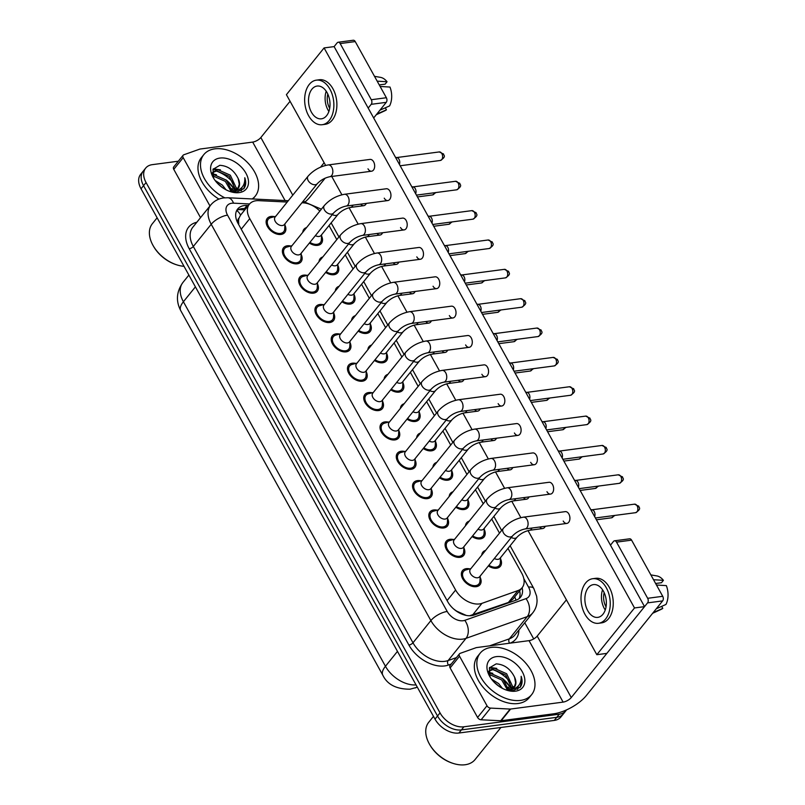 <?xml version="1.0" encoding="UTF-8"?>
<svg xmlns="http://www.w3.org/2000/svg" width="805" height="805" viewBox="0 0 805 805"><rect width="100%" height="100%" fill="white"/><g stroke="black" fill="none" stroke-linecap="round" stroke-linejoin="round"><path stroke-width="1.21" d="M500.519 558.811A11.24 7.346 -141.1 0 1 500.368 566.287A11.24 7.346 -141.1 0 1 496.615 568.239A11.24 7.346 -141.1 0 1 488.353 565.925M484.248 529.459A11.24 7.346 -141.1 0 1 484.097 536.935A11.24 7.346 -141.1 0 1 480.344 538.887A11.24 7.346 -141.1 0 1 472.082 536.573M467.977 500.106A11.24 7.346 -141.1 0 1 467.826 507.583A11.24 7.346 -141.1 0 1 464.072 509.535A11.24 7.346 -141.1 0 1 455.811 507.22M451.706 470.754A11.24 7.346 -141.1 0 1 451.555 478.23A11.24 7.346 -141.1 0 1 447.801 480.183A11.24 7.346 -141.1 0 1 439.54 477.868M435.435 441.402A11.24 7.346 -141.1 0 1 435.284 448.878A11.24 7.346 -141.1 0 1 431.53 450.83A11.24 7.346 -141.1 0 1 423.269 448.516M419.164 412.049A11.24 7.346 -141.1 0 1 419.023 419.526A11.24 7.346 -141.1 0 1 415.259 421.478A11.24 7.346 -141.1 0 1 406.998 419.164M402.892 382.697A11.24 7.346 -141.1 0 1 402.752 390.173A11.24 7.346 -141.1 0 1 398.988 392.126A11.24 7.346 -141.1 0 1 390.727 389.811M386.621 353.345A11.24 7.346 -141.1 0 1 386.481 360.821A11.24 7.346 -141.1 0 1 382.717 362.773A11.24 7.346 -141.1 0 1 374.456 360.459M370.36 323.992A11.24 7.346 -141.1 0 1 370.209 331.469A11.24 7.346 -141.1 0 1 366.456 333.421A11.24 7.346 -141.1 0 1 358.185 331.107M354.089 294.64A11.24 7.346 -141.1 0 1 353.938 302.117A11.24 7.346 -141.1 0 1 350.185 304.069A11.24 7.346 -141.1 0 1 341.914 301.754M337.818 265.288A11.24 7.346 -141.1 0 1 337.667 272.764A11.24 7.346 -141.1 0 1 333.914 274.716A11.24 7.346 -141.1 0 1 325.653 272.402M321.547 235.935A11.24 7.346 -141.1 0 1 321.396 243.412A11.24 7.346 -141.1 0 1 317.643 245.364A11.24 7.346 -141.1 0 1 309.382 243.05M480.132 577.255A11.24 7.346 -141.1 0 1 479.991 584.732A11.24 7.346 -141.1 0 1 476.228 586.684A11.24 7.346 -141.1 0 1 464.405 581.24A11.24 7.346 -141.1 0 1 462.493 570.624A11.24 7.346 -141.1 0 1 466.246 568.672A11.24 7.346 -141.1 0 1 469.768 568.894M463.871 547.903A11.24 7.346 -141.1 0 1 463.72 555.38A11.24 7.346 -141.1 0 1 459.967 557.332A11.24 7.346 -141.1 0 1 448.133 551.888A11.24 7.346 -141.1 0 1 446.222 541.272A11.24 7.346 -141.1 0 1 449.975 539.32A11.24 7.346 -141.1 0 1 453.497 539.541M447.6 518.551A11.24 7.346 -141.1 0 1 447.449 526.027A11.24 7.346 -141.1 0 1 443.696 527.979A11.24 7.346 -141.1 0 1 431.862 522.536A11.24 7.346 -141.1 0 1 429.951 511.92A11.24 7.346 -141.1 0 1 433.704 509.968A11.24 7.346 -141.1 0 1 437.226 510.189M431.329 489.199A11.24 7.346 -141.1 0 1 431.178 496.675A11.24 7.346 -141.1 0 1 427.425 498.627A11.24 7.346 -141.1 0 1 415.591 493.183A11.24 7.346 -141.1 0 1 413.679 482.567A11.24 7.346 -141.1 0 1 417.433 480.615A11.24 7.346 -141.1 0 1 420.955 480.837M415.058 459.846A11.24 7.346 -141.1 0 1 414.907 467.323A11.24 7.346 -141.1 0 1 411.154 469.275A11.24 7.346 -141.1 0 1 399.32 463.831A11.24 7.346 -141.1 0 1 397.408 453.215A11.24 7.346 -141.1 0 1 401.162 451.263A11.24 7.346 -141.1 0 1 404.684 451.484M398.787 430.494A11.24 7.346 -141.1 0 1 398.636 437.97A11.24 7.346 -141.1 0 1 394.883 439.922A11.24 7.346 -141.1 0 1 383.059 434.479A11.24 7.346 -141.1 0 1 381.137 423.863A11.24 7.346 -141.1 0 1 384.901 421.911A11.24 7.346 -141.1 0 1 388.413 422.132M382.516 401.142A11.24 7.346 -141.1 0 1 382.365 408.618A11.24 7.346 -141.1 0 1 378.612 410.57A11.24 7.346 -141.1 0 1 366.788 405.126A11.24 7.346 -141.1 0 1 364.866 394.51A11.24 7.346 -141.1 0 1 368.63 392.558A11.24 7.346 -141.1 0 1 372.141 392.78M366.245 371.789A11.24 7.346 -141.1 0 1 366.094 379.266A11.24 7.346 -141.1 0 1 362.341 381.218A11.24 7.346 -141.1 0 1 350.517 375.774A11.24 7.346 -141.1 0 1 348.595 365.158A11.24 7.346 -141.1 0 1 352.359 363.206A11.24 7.346 -141.1 0 1 355.87 363.427M349.974 342.437A11.24 7.346 -141.1 0 1 349.823 349.913A11.24 7.346 -141.1 0 1 346.07 351.866A11.24 7.346 -141.1 0 1 334.246 346.422A11.24 7.346 -141.1 0 1 332.334 335.806A11.24 7.346 -141.1 0 1 336.088 333.854A11.24 7.346 -141.1 0 1 339.599 334.075M333.703 313.085A11.24 7.346 -141.1 0 1 333.552 320.561A11.24 7.346 -141.1 0 1 329.798 322.513A11.24 7.346 -141.1 0 1 317.975 317.069A11.24 7.346 -141.1 0 1 316.063 306.453A11.24 7.346 -141.1 0 1 319.816 304.501A11.24 7.346 -141.1 0 1 323.328 304.723M317.432 283.732A11.24 7.346 -141.1 0 1 317.291 291.209A11.24 7.346 -141.1 0 1 313.527 293.161A11.24 7.346 -141.1 0 1 301.704 287.717A11.24 7.346 -141.1 0 1 299.792 277.101A11.24 7.346 -141.1 0 1 303.545 275.149A11.24 7.346 -141.1 0 1 307.057 275.37M301.161 254.38A11.24 7.346 -141.1 0 1 301.02 261.856A11.24 7.346 -141.1 0 1 297.256 263.809A11.24 7.346 -141.1 0 1 285.433 258.365A11.24 7.346 -141.1 0 1 283.521 247.749A11.24 7.346 -141.1 0 1 287.274 245.797A11.24 7.346 -141.1 0 1 290.796 246.018M284.89 225.028A11.24 7.346 -141.1 0 1 284.749 232.504A11.24 7.346 -141.1 0 1 280.985 234.456A11.24 7.346 -141.1 0 1 269.162 229.012A11.24 7.346 -141.1 0 1 267.25 218.397A11.24 7.346 -141.1 0 1 271.003 216.444A11.24 7.346 -141.1 0 1 274.525 216.666M287.224 202.045L258.747 200.646A19.833 12.961 38.9 0 0 256 200.747A19.833 12.961 38.9 0 0 249.379 204.198A19.833 12.961 38.9 0 0 249.751 218.638L455.62 590.025A19.833 12.961 38.9 0 0 481.974 603.337L517.987 590.568A19.833 12.961 38.9 0 0 522.133 587.7A19.833 12.961 38.9 0 0 521.761 573.271L507.985 548.416M456.355 611.096A6.611 4.317 38.9 0 0 456.918 611.257L466.266 615.423M249.379 204.198L240.484 215.237L239.005 218.145A6.611 4.317 38.9 0 0 238.642 223.428A19.833 7.929 151 0 0 238.079 223.508M238.642 223.428L238.803 223.699A19.833 12.961 -141.1 0 1 239.005 218.145M456.918 611.257A19.833 12.961 -141.1 0 1 453.255 608.62M469.607 615.755L508.408 602.452L512.825 599.252L522.133 587.7A19.833 12.961 38.9 0 1 520.553 597.169A19.833 12.961 38.9 0 1 516.408 600.037L474.085 615.05A19.833 12.961 38.9 0 1 447.731 601.727L238.049 223.438A19.833 12.961 38.9 0 1 237.666 209.008A19.833 12.961 38.9 0 1 244.297 205.557A19.833 12.961 38.9 0 1 247.044 205.456L248.312 205.517M319.857 211.091A19.833 12.961 38.9 0 0 303.052 202.82L301.925 202.759M499.502 533.121L491.714 519.064M483.242 503.769L475.443 489.712M466.97 474.417L459.172 460.359M450.699 445.064L442.901 431.007M434.428 415.712L426.63 401.655M418.157 386.36L410.359 372.302M401.886 357.007L394.088 342.95M385.615 327.665L377.817 313.598M369.344 298.313L361.546 284.246M353.073 268.961L345.285 254.893M336.802 239.608L329.014 225.541M319.052 261.635A11.24 7.346 -141.1 0 1 320.169 258.667A11.24 7.346 -141.1 0 1 322.835 256.936M335.323 290.987A11.24 7.346 -141.1 0 1 336.44 288.019A11.24 7.346 -141.1 0 1 339.106 286.288M351.594 320.34A11.24 7.346 -141.1 0 1 352.711 317.371A11.24 7.346 -141.1 0 1 355.377 315.641M367.865 349.692A11.24 7.346 -141.1 0 1 368.982 346.724A11.24 7.346 -141.1 0 1 371.648 344.993M384.126 379.044A11.24 7.346 -141.1 0 1 385.253 376.076A11.24 7.346 -141.1 0 1 387.919 374.345M400.397 408.397A11.24 7.346 -141.1 0 1 401.524 405.428A11.24 7.346 -141.1 0 1 404.191 403.697M416.668 437.749A11.24 7.346 -141.1 0 1 417.795 434.781A11.24 7.346 -141.1 0 1 420.452 433.05M432.939 467.101A11.24 7.346 -141.1 0 1 434.066 464.133A11.24 7.346 -141.1 0 1 436.723 462.402M449.21 496.454A11.24 7.346 -141.1 0 1 450.327 493.485A11.24 7.346 -141.1 0 1 452.994 491.754M465.481 525.806A11.24 7.346 -141.1 0 1 466.598 522.827A11.24 7.346 -141.1 0 1 469.265 521.107M481.752 555.158A11.24 7.346 -141.1 0 1 482.869 552.18A11.24 7.346 -141.1 0 1 485.536 550.459M302.781 232.283A11.24 7.346 -141.1 0 1 303.898 229.314A11.24 7.346 -141.1 0 1 306.564 227.584M229.063 183.309A31.727 20.729 -141.1 0 1 235.13 190.614A31.727 20.729 -141.1 0 0 229.063 183.309M505.419 681.865A31.727 20.729 -141.1 0 1 511.487 689.181A31.727 20.729 -141.1 0 0 505.419 681.865M513.912 687.722A26.434 17.277 38.9 0 0 513.278 686.564M510.873 682.902A26.434 17.277 38.9 0 0 492.479 669.549M502.491 678.524A26.434 17.277 -141.1 0 1 511.507 689.09A26.434 17.277 -141.1 0 0 502.491 678.524M511.91 689.835A26.434 17.277 -141.1 0 1 512.342 690.7A26.434 17.277 -141.1 0 0 511.91 689.835M237.545 189.155A26.434 17.277 38.9 0 0 236.922 187.998M234.517 184.345A26.434 17.277 38.9 0 0 216.122 170.992M226.135 179.958A26.434 17.277 -141.1 0 1 235.151 190.523A26.434 17.277 -141.1 0 0 226.135 179.958M235.543 191.268A26.434 17.277 -141.1 0 1 235.986 192.143A26.434 17.277 -141.1 0 0 235.543 191.268M566.519 709.899A19.833 12.961 -141.1 0 1 565.925 710.745A19.833 12.961 -141.1 0 1 559.294 714.196L463.911 726.794L461.396 729.914A19.833 12.961 -141.1 0 1 437.528 716.007L143.542 185.653A19.833 12.961 -141.1 0 1 143.169 171.224A19.833 12.961 -141.1 0 0 143.542 185.653L437.528 716.007A19.833 12.961 -141.1 0 0 461.396 729.914L556.778 717.315L461.396 729.914L458.88 733.023A19.833 12.961 -141.1 0 1 435.012 719.117L141.036 188.773A19.833 12.961 -141.1 0 1 140.654 174.333L145.675 168.104A19.833 12.961 -141.1 0 1 152.306 164.653L178.328 161.211M565.925 710.745L563.409 713.864A19.833 12.961 -141.1 0 1 556.778 717.315A19.833 12.961 -141.1 0 0 563.409 713.864L560.894 716.973A19.833 12.961 -141.1 0 1 554.273 720.425L458.88 733.023M236.6 210.719A19.833 12.961 -141.1 0 1 241.782 208.676A19.833 12.961 -141.1 0 1 244.529 208.565L245.807 208.636M463.911 726.794A19.833 12.961 -141.1 0 1 440.033 712.888L146.057 182.534A19.833 12.961 -141.1 0 1 145.675 168.104M524.769 622.748L533.725 638.918M519.638 590.8A19.833 12.961 -141.1 0 1 519.114 598.578M275.682 216.354L270.792 217.662A9.912 6.48 38.9 0 0 268.276 219.232A9.912 6.48 38.9 0 0 269.967 228.59A9.912 6.48 38.9 0 0 280.402 233.4A9.912 6.48 38.9 0 0 283.712 231.669A9.912 6.48 38.9 0 0 284.718 228.892L284.95 223.82M275.129 217.048A5.947 3.884 38.9 0 0 276.145 222.663A5.947 3.884 38.9 0 0 282.404 225.541A5.947 3.884 38.9 0 0 284.396 224.515L317.301 183.681A5.947 3.884 38.9 0 1 315.308 184.717A5.947 3.884 38.9 0 1 308.325 180.843A5.947 3.884 38.9 0 1 308.043 176.215L275.129 217.048M395.497 157.327L396.986 157.619A4.297 2.757 82.5 0 1 399.008 159.32A4.297 2.757 82.5 0 1 399.401 164.371M309.925 242.375A9.912 6.48 38.9 0 0 317.049 244.307A9.912 6.48 38.9 0 0 320.37 242.587A9.912 6.48 38.9 0 0 321.366 239.799L321.598 234.728M315.359 235.634A5.947 3.884 38.9 0 0 319.062 236.459A5.947 3.884 38.9 0 0 321.044 235.422L337.999 214.382A5.947 3.884 38.9 0 1 336.017 215.418A5.947 3.884 38.9 0 1 332.314 214.593M291.953 245.706L287.063 247.014A9.912 6.48 38.9 0 0 284.547 248.584A9.912 6.48 38.9 0 0 286.238 257.942A9.912 6.48 38.9 0 0 296.673 262.752A9.912 6.48 38.9 0 0 299.983 261.021A9.912 6.48 38.9 0 0 300.99 258.234L301.221 253.173M291.4 246.4A5.947 3.884 38.9 0 0 292.416 252.015A5.947 3.884 38.9 0 0 298.675 254.893A5.947 3.884 38.9 0 0 300.668 253.857L333.572 213.033A5.947 3.884 38.9 0 1 331.579 214.07A5.947 3.884 38.9 0 1 324.596 210.196A5.947 3.884 38.9 0 1 324.304 205.567L291.4 246.4M411.768 186.68L413.257 186.971A4.297 2.757 82.5 0 1 415.279 188.672A4.297 2.757 82.5 0 1 415.672 193.723M308.224 275.058L303.334 276.367A9.912 6.48 38.9 0 0 300.818 277.936A9.912 6.48 38.9 0 0 302.509 287.294A9.912 6.48 38.9 0 0 312.944 292.104A9.912 6.48 38.9 0 0 316.254 290.374A9.912 6.48 38.9 0 0 317.261 287.586L317.492 282.525M307.671 275.753A5.947 3.884 38.9 0 0 308.687 281.368A5.947 3.884 38.9 0 0 314.946 284.246A5.947 3.884 38.9 0 0 316.939 283.209L349.843 242.386A5.947 3.884 38.9 0 1 347.851 243.422A5.947 3.884 38.9 0 1 340.867 239.548A5.947 3.884 38.9 0 1 340.575 234.919L307.671 275.753M428.039 216.032L429.528 216.324A4.297 2.757 82.5 0 1 431.55 218.024A4.297 2.757 82.5 0 1 431.943 223.076M324.496 304.411L319.595 305.719A9.912 6.48 38.9 0 0 317.09 307.289A9.912 6.48 38.9 0 0 318.78 316.647A9.912 6.48 38.9 0 0 329.215 321.457A9.912 6.48 38.9 0 0 332.525 319.726A9.912 6.48 38.9 0 0 333.522 316.939L333.763 311.877M323.942 305.105A5.947 3.884 38.9 0 0 324.958 310.72A5.947 3.884 38.9 0 0 331.217 313.598A5.947 3.884 38.9 0 0 333.21 312.561L366.114 271.738A5.947 3.884 38.9 0 1 364.122 272.774A5.947 3.884 38.9 0 1 357.138 268.9A5.947 3.884 38.9 0 1 356.846 264.271L323.942 305.105M444.31 245.384L445.799 245.676A4.297 2.757 82.5 0 1 447.822 247.377A4.297 2.757 82.5 0 1 448.214 252.428M340.767 333.763L335.866 335.071A9.912 6.48 38.9 0 0 333.361 336.641A9.912 6.48 38.9 0 0 335.051 345.999A9.912 6.48 38.9 0 0 345.486 350.809A9.912 6.48 38.9 0 0 348.796 349.078A9.912 6.48 38.9 0 0 349.793 346.291L350.034 341.229M340.213 334.457A5.947 3.884 38.9 0 0 341.229 340.072A5.947 3.884 38.9 0 0 347.488 342.95A5.947 3.884 38.9 0 0 349.481 341.914L382.385 301.09A5.947 3.884 38.9 0 1 380.393 302.127A5.947 3.884 38.9 0 1 373.409 298.252A5.947 3.884 38.9 0 1 373.118 293.624L340.213 334.457M460.581 274.736L462.07 275.028A4.297 2.757 82.5 0 1 464.083 276.729A4.297 2.757 82.5 0 1 464.485 281.78M326.196 271.728A9.912 6.48 38.9 0 0 333.32 273.66A9.912 6.48 38.9 0 0 336.641 271.939A9.912 6.48 38.9 0 0 337.637 269.152L337.869 264.08M331.63 264.986A5.947 3.884 38.9 0 0 335.333 265.811A5.947 3.884 38.9 0 0 337.315 264.775L354.27 243.734A5.947 3.884 38.9 0 1 352.288 244.77A5.947 3.884 38.9 0 1 348.585 243.945M342.467 301.08A9.912 6.48 38.9 0 0 349.591 303.012A9.912 6.48 38.9 0 0 352.912 301.291A9.912 6.48 38.9 0 0 353.908 298.504L354.14 293.433M347.901 294.338A5.947 3.884 38.9 0 0 351.604 295.163A5.947 3.884 38.9 0 0 353.586 294.127L370.542 273.086A5.947 3.884 38.9 0 1 368.559 274.123A5.947 3.884 38.9 0 1 364.856 273.298M358.738 330.432A9.912 6.48 38.9 0 0 365.862 332.364A9.912 6.48 38.9 0 0 369.183 330.644A9.912 6.48 38.9 0 0 370.179 327.856L370.411 322.785M364.172 323.691A5.947 3.884 38.9 0 0 367.865 324.516A5.947 3.884 38.9 0 0 369.857 323.479L386.813 302.439A5.947 3.884 38.9 0 1 384.82 303.475A5.947 3.884 38.9 0 1 381.127 302.65M209.964 205.959L183.188 157.659L173.769 169.352A3.3 2.163 -141.1 0 1 173.709 166.947L183.127 155.254A3.3 2.163 38.9 0 0 183.188 157.659M200.536 217.652L173.769 169.352M305.437 201.653A26.434 10.576 151 0 0 309.965 197.004L325.17 178.136M338.17 42.242L353.234 40.25A3.3 2.123 82.5 0 1 355.236 41.578L340.173 43.571A3.3 2.123 -97.5 0 0 338.17 42.242A3.3 2.123 -97.5 0 0 337.134 42.866L334.125 46.61L644.543 606.628L606.869 653.378L596.827 654.707L634.511 607.956L324.083 47.928L286.409 94.678L325.623 165.428M386.37 97.737A3.3 2.123 82.5 0 1 386.269 102.336L371.206 104.328A3.3 2.123 -97.5 0 0 371.306 99.729L386.37 97.737L355.236 41.578M373.671 117.963L386.269 102.336M371.306 99.729L340.173 43.571M290.062 101.279L260.84 137.534A6.611 2.646 -29 0 1 252.679 142.093L200.183 149.026A3.3 2.163 38.9 0 0 199.771 149.116L183.812 154.781A3.3 2.163 38.9 0 0 183.127 155.254M371.206 104.328L368.187 108.061M324.123 162.731L320.551 167.168M487.005 705.764A3.3 2.163 38.9 0 0 490.527 708.098L510.149 709.064A3.3 2.163 38.9 0 0 510.612 709.044L501.193 720.737A3.3 2.163 -141.1 0 1 500.73 720.747L481.108 719.791A3.3 2.163 -141.1 0 1 477.586 717.456L487.005 705.764L459.544 656.226L450.126 667.919A3.3 2.163 -141.1 0 1 450.065 665.504L459.484 653.821A3.3 2.163 38.9 0 0 459.544 656.226M477.586 717.456L450.126 667.919M501.193 720.737L553.689 713.804A26.434 10.576 151 0 0 586.322 695.56L662.626 600.902L647.562 602.885L571.268 697.553A6.611 2.646 -29 0 1 563.108 702.111L510.612 709.044M614.527 540.799L629.591 538.817A3.3 2.123 82.5 0 1 631.593 540.145L616.529 542.127A3.3 2.123 -97.5 0 0 614.527 540.799A3.3 2.123 -97.5 0 0 613.49 541.433L610.482 545.166M647.562 602.885A3.3 2.123 -97.5 0 0 647.663 598.296L662.726 596.304L631.593 540.145M662.726 596.304A3.3 2.123 82.5 0 1 662.626 600.902M647.663 598.296L616.529 542.127M566.418 599.836L537.197 636.091A6.611 2.646 -29 0 1 529.036 640.649L476.54 647.582A3.3 2.163 38.9 0 0 476.127 647.683L460.178 653.348A3.3 2.163 38.9 0 0 459.484 653.821M224.756 197.809A33.045 21.594 -141.1 0 1 203.826 154.6A33.045 21.594 -141.1 0 1 214.865 148.845A33.045 21.594 -141.1 0 1 249.651 164.874A33.045 21.594 -141.1 0 1 255.286 196.078A33.045 21.594 -141.1 0 1 252.166 198.946M218.95 199.107A33.045 21.594 -141.1 0 1 201.31 157.72L203.826 154.6M184.013 266.304A29.745 19.431 -141.1 0 1 176.718 264.835A29.745 19.431 -141.1 0 1 153.332 245.978A29.745 19.431 -141.1 0 1 152.387 223.679L157.126 217.803M176.718 264.835L176.033 264.614A28.416 18.575 -141.1 0 1 153.685 246.602L153.332 245.978M234.688 192.164L234.939 191.409M235.11 190.694L235.291 189.225L229.314 176.426L216.827 170.912L212.741 172.491M235.08 192.174L235.674 190.976M235.885 190.352L236.288 187.988L230.311 175.188L217.823 169.674L213.184 171.837L212.359 173.296M231.085 191.359L225.33 181.377L212.812 175.862M232.243 191.288L226.326 180.139L213.838 174.625L212.56 174.806M222.794 187.847L217.521 183.359M226.074 189.819L222.331 185.08L215.056 180.421M237.747 188.954L239.276 184.275L238.2 178.589A14.943 9.761 -141.1 0 1 238.049 188.612A14.943 9.761 -141.1 0 1 233.048 191.208A14.943 9.761 -141.1 0 1 232.122 191.298L229.465 191.308M238.2 178.589C234.014 170.217 227.885 165.79 219.815 165.317L213.033 169.322L213.707 178.267M219.976 158.062A21.554 14.077 -141.1 0 1 245.917 173.176A21.554 14.077 -141.1 0 1 239.125 192.616A21.554 14.077 -141.1 0 1 230.401 191.63A21.554 14.077 -141.1 0 1 213.456 177.975A21.554 14.077 -141.1 0 1 219.976 158.062M229.616 191.359L236.781 192.073L243.885 188.601C245.968 185.724 246.27 182.101 244.79 177.734C245.193 185.653 241.349 190.161 233.269 191.258L232.122 191.298M233.329 192.083L235.795 190.886M231.981 188.541A29.745 19.431 -141.1 0 1 233.792 191.087M213.365 174.665L212.5 174.514M217.35 169.724L212.973 169.442M241.077 190.795L241.53 187.847M243.643 188.863L245.515 182.926L244.79 177.734M216.444 174.766L212.399 173.81M220.429 169.815L213.285 168.839M241.45 190.594L242.023 187.324M520.594 700.39A33.045 21.594 -141.1 0 1 485.807 684.371A33.045 21.594 -141.1 0 1 480.183 653.167A33.045 21.594 -141.1 0 1 491.231 647.411A33.045 21.594 -141.1 0 1 526.007 663.431A33.045 21.594 -141.1 0 1 531.642 694.645A33.045 21.594 -141.1 0 1 520.594 700.39M531.642 694.645L529.127 697.754A33.045 21.594 -141.1 0 1 518.088 703.51A33.045 21.594 -141.1 0 1 483.302 687.49A33.045 21.594 -141.1 0 1 477.667 656.276L480.183 653.167M500.931 727.468L475.061 759.568A29.745 19.431 -141.1 0 1 465.119 764.75A29.745 19.431 -141.1 0 1 453.074 763.392A29.745 19.431 -141.1 0 1 429.689 744.544A29.745 19.431 -141.1 0 1 428.753 722.246L433.482 716.37M453.074 763.392L452.39 763.17A28.416 18.575 -141.1 0 1 430.051 745.158L429.689 744.544M511.044 690.73L511.306 689.976M511.477 689.261L511.648 687.792L505.671 674.993L493.193 669.468L489.098 671.058M511.437 690.73L512.03 689.543M512.242 688.919L512.644 686.554L506.667 673.755L494.19 668.241L489.541 670.394L488.716 671.853M507.442 689.925L501.686 679.933L489.168 674.419M508.609 689.855L502.682 678.696L490.195 673.181L488.917 673.372M499.15 686.413L493.888 681.926M502.431 688.376L498.698 683.646L491.422 678.987M514.113 687.51L515.633 682.841L514.566 677.156A14.943 9.761 -141.1 0 1 514.405 687.178A14.943 9.761 -141.1 0 1 509.414 689.774A14.943 9.761 -141.1 0 1 508.478 689.855L505.822 689.875M514.566 677.156C510.37 668.784 504.242 664.356 496.172 663.884L489.39 667.878L490.064 676.834M496.333 656.628A21.554 14.077 -141.1 0 1 522.284 671.742A21.554 14.077 -141.1 0 1 515.482 691.173A21.554 14.077 -141.1 0 1 506.758 690.197A21.554 14.077 -141.1 0 1 489.812 676.542A21.554 14.077 -141.1 0 1 496.333 656.628M505.973 689.925L513.137 690.64L520.251 687.158C522.324 684.28 522.636 680.658 521.157 676.301C521.549 684.22 517.706 688.728 509.625 689.825L508.478 689.855M509.696 690.65L512.151 689.452M508.337 687.108A29.745 19.431 -141.1 0 1 510.149 689.644M489.722 673.232L488.856 673.081M493.707 668.281L489.339 667.999M517.444 689.362L517.887 686.403M520 687.43L521.871 681.483L521.157 676.301M492.801 673.332L488.766 672.376M496.786 668.381L489.641 667.405M517.806 689.15L518.38 685.89M563.228 521.046A5.947 3.824 -97.5 0 0 566.831 523.431A5.947 3.824 -97.5 0 0 569.739 519.98A5.947 3.824 -97.5 0 0 568.873 514.033A5.947 3.824 -97.5 0 0 565.271 511.638L523.451 517.162A5.947 3.824 82.5 0 1 527.054 519.557A5.947 3.824 82.5 0 1 527.215 519.859A5.947 3.824 82.5 0 1 525.011 528.955C520.1 530.032 515.945 532.357 512.544 535.909A5.947 3.884 38.9 0 1 510.551 536.945A5.947 3.884 38.9 0 1 503.568 533.071A5.947 3.884 38.9 0 1 503.276 528.442L470.372 569.266A5.947 3.884 38.9 0 0 471.388 574.891A5.947 3.884 38.9 0 0 477.647 577.769A5.947 3.884 38.9 0 0 479.639 576.732L512.544 535.909M546.957 491.694A5.947 3.824 -97.5 0 0 550.56 494.079A5.947 3.824 -97.5 0 0 553.468 490.627A5.947 3.824 -97.5 0 0 552.612 484.68A5.947 3.824 -97.5 0 0 549 482.286L507.18 487.81A5.947 3.824 82.5 0 1 510.793 490.205A5.947 3.824 82.5 0 1 510.954 490.507A5.947 3.824 82.5 0 1 508.74 499.603C503.829 500.68 499.674 503.004 496.272 506.556A5.947 3.884 38.9 0 1 494.29 507.593A5.947 3.884 38.9 0 1 487.297 503.719A5.947 3.884 38.9 0 1 487.015 499.09L454.111 539.913A5.947 3.884 38.9 0 0 455.117 545.538A5.947 3.884 38.9 0 0 461.376 548.416A5.947 3.884 38.9 0 0 463.368 547.38L496.272 506.556M530.686 462.342A5.947 3.824 -97.5 0 0 534.289 464.727A5.947 3.824 -97.5 0 0 537.197 461.275A5.947 3.824 -97.5 0 0 536.341 455.328A5.947 3.824 -97.5 0 0 532.729 452.933L490.909 458.458A5.947 3.824 82.5 0 1 494.522 460.852A5.947 3.824 82.5 0 1 494.683 461.154A5.947 3.824 82.5 0 1 492.469 470.251C487.568 471.328 483.413 473.652 480.001 477.204A5.947 3.884 38.9 0 1 478.019 478.24A5.947 3.884 38.9 0 1 471.026 474.366A5.947 3.884 38.9 0 1 470.744 469.738L437.84 510.561A5.947 3.884 38.9 0 0 438.846 516.186A5.947 3.884 38.9 0 0 445.115 519.064A5.947 3.884 38.9 0 0 447.097 518.028L480.001 477.204M514.415 432.989A5.947 3.824 -97.5 0 0 518.018 435.374A5.947 3.824 -97.5 0 0 520.926 431.923A5.947 3.824 -97.5 0 0 520.07 425.976A5.947 3.824 -97.5 0 0 516.458 423.581L474.648 429.105A5.947 3.824 82.5 0 1 478.25 431.5A5.947 3.824 82.5 0 1 478.412 431.802A5.947 3.824 82.5 0 1 476.198 440.899C471.297 441.975 467.142 444.3 463.73 447.852A5.947 3.884 38.9 0 1 461.748 448.888A5.947 3.884 38.9 0 1 454.755 445.014A5.947 3.884 38.9 0 1 454.473 440.385L421.568 481.209A5.947 3.884 38.9 0 0 422.575 486.834A5.947 3.884 38.9 0 0 428.844 489.712A5.947 3.884 38.9 0 0 430.826 488.675L463.73 447.852M498.144 403.637A5.947 3.824 -97.5 0 0 501.746 406.022A5.947 3.824 -97.5 0 0 504.655 402.57A5.947 3.824 -97.5 0 0 503.799 396.624A5.947 3.824 -97.5 0 0 500.197 394.229L458.377 399.753A5.947 3.824 82.5 0 1 461.979 402.148A5.947 3.824 82.5 0 1 462.14 402.45A5.947 3.824 82.5 0 1 459.927 411.546C455.026 412.623 450.87 414.947 447.459 418.499A5.947 3.884 38.9 0 1 445.477 419.536A5.947 3.884 38.9 0 1 438.484 415.662A5.947 3.884 38.9 0 1 438.202 411.033L405.297 451.857A5.947 3.884 38.9 0 0 406.314 457.482A5.947 3.884 38.9 0 0 412.573 460.359A5.947 3.884 38.9 0 0 414.555 459.323L447.459 418.499M481.873 374.285A5.947 3.824 -97.5 0 0 485.475 376.67A5.947 3.824 -97.5 0 0 488.383 373.218A5.947 3.824 -97.5 0 0 487.528 367.271A5.947 3.824 -97.5 0 0 483.926 364.876L442.106 370.401A5.947 3.824 82.5 0 1 445.708 372.796A5.947 3.824 82.5 0 1 445.869 373.097A5.947 3.824 82.5 0 1 443.656 382.194C438.755 383.271 434.599 385.595 431.188 389.147A5.947 3.884 38.9 0 1 429.206 390.184A5.947 3.884 38.9 0 1 422.223 386.309A5.947 3.884 38.9 0 1 421.931 381.681L389.026 422.504A5.947 3.884 38.9 0 0 390.043 428.129A5.947 3.884 38.9 0 0 396.302 431.007A5.947 3.884 38.9 0 0 398.284 429.971L431.188 389.147M465.602 344.932A5.947 3.824 -97.5 0 0 469.214 347.317A5.947 3.824 -97.5 0 0 472.122 343.866A5.947 3.824 -97.5 0 0 471.257 337.919A5.947 3.824 -97.5 0 0 467.655 335.524L425.835 341.048A5.947 3.824 82.5 0 1 429.437 343.443A5.947 3.824 82.5 0 1 429.598 343.745A5.947 3.824 82.5 0 1 427.395 352.842C422.484 353.918 418.328 356.243 414.927 359.795A5.947 3.884 38.9 0 1 412.935 360.831A5.947 3.884 38.9 0 1 405.951 356.957A5.947 3.884 38.9 0 1 405.66 352.328L372.755 393.152A5.947 3.884 38.9 0 0 373.772 398.777A5.947 3.884 38.9 0 0 380.03 401.655A5.947 3.884 38.9 0 0 382.023 400.618L414.927 359.795M433.06 286.228A5.947 3.824 -97.5 0 0 436.672 288.613A5.947 3.824 -97.5 0 0 439.58 285.161A5.947 3.824 -97.5 0 0 438.715 279.214A5.947 3.824 -97.5 0 0 435.113 276.819L393.293 282.344A5.947 3.824 82.5 0 1 396.895 284.739A5.947 3.824 82.5 0 1 397.056 285.04A5.947 3.824 82.5 0 1 394.853 294.137C389.942 295.214 385.786 297.538 382.385 301.09M416.799 256.876A5.947 3.824 -97.5 0 0 420.401 259.26A5.947 3.824 -97.5 0 0 423.309 255.809A5.947 3.824 -97.5 0 0 422.444 249.862A5.947 3.824 -97.5 0 0 418.842 247.467L377.022 252.991A5.947 3.824 82.5 0 1 380.624 255.386A5.947 3.824 82.5 0 1 380.785 255.688A5.947 3.824 82.5 0 1 378.581 264.785C373.671 265.861 369.515 268.186 366.114 271.738M400.528 227.523A5.947 3.824 -97.5 0 0 404.13 229.908A5.947 3.824 -97.5 0 0 407.038 226.457A5.947 3.824 -97.5 0 0 406.173 220.51A5.947 3.824 -97.5 0 0 402.57 218.115L360.751 223.639A5.947 3.824 82.5 0 1 364.353 226.034A5.947 3.824 82.5 0 1 364.514 226.336A5.947 3.824 82.5 0 1 362.31 235.432C357.4 236.509 353.244 238.833 349.843 242.386M384.257 198.171A5.947 3.824 -97.5 0 0 387.859 200.556A5.947 3.824 -97.5 0 0 390.767 197.104A5.947 3.824 -97.5 0 0 389.902 191.157A5.947 3.824 -97.5 0 0 386.299 188.762L344.48 194.287A5.947 3.824 82.5 0 1 348.082 196.682A5.947 3.824 82.5 0 1 348.243 196.984A5.947 3.824 82.5 0 1 346.039 206.08C341.129 207.157 336.973 209.481 333.572 213.033M449.331 315.58A5.947 3.824 -97.5 0 0 452.943 317.965A5.947 3.824 -97.5 0 0 455.851 314.514A5.947 3.824 -97.5 0 0 454.986 308.567A5.947 3.824 -97.5 0 0 451.384 306.172L409.564 311.696A5.947 3.824 82.5 0 1 413.166 314.091A5.947 3.824 82.5 0 1 413.327 314.393A5.947 3.824 82.5 0 1 411.124 323.489C406.213 324.566 402.057 326.89 398.656 330.442A5.947 3.884 38.9 0 1 396.664 331.479A5.947 3.884 38.9 0 1 389.68 327.605A5.947 3.884 38.9 0 1 389.389 322.976L356.484 363.8A5.947 3.884 38.9 0 0 357.5 369.425A5.947 3.884 38.9 0 0 363.759 372.302A5.947 3.884 38.9 0 0 365.752 371.266L398.656 330.442M367.986 168.819A5.947 3.824 -97.5 0 0 371.588 171.203A5.947 3.824 -97.5 0 0 374.496 167.752A5.947 3.824 -97.5 0 0 373.631 161.805A5.947 3.824 -97.5 0 0 370.028 159.41L328.209 164.934A5.947 3.824 82.5 0 1 331.821 167.329A5.947 3.824 82.5 0 1 331.972 167.631A5.947 3.824 82.5 0 1 329.768 176.728C324.858 177.804 320.702 180.129 317.301 183.681M523.441 497.661A5.947 3.824 -97.5 0 0 526.48 499.191A5.947 3.824 -97.5 0 0 529.016 496.927M490.899 438.956A5.947 3.824 -97.5 0 0 493.938 440.486A5.947 3.824 -97.5 0 0 496.474 438.222M442.086 350.9A5.947 3.824 -97.5 0 0 445.125 352.439A5.947 3.824 -97.5 0 0 447.661 350.165M409.544 292.195A5.947 3.824 -97.5 0 0 412.583 293.734A5.947 3.824 -97.5 0 0 415.118 291.46M377.002 233.49A5.947 3.824 -97.5 0 0 380.041 235.03A5.947 3.824 -97.5 0 0 382.576 232.756M360.741 204.138A5.947 3.824 -97.5 0 0 363.769 205.678A5.947 3.824 -97.5 0 0 366.305 203.403M331.741 176.466L341.894 194.78M349.058 207.71L358.165 224.132M365.329 237.062L374.436 253.484M381.6 266.415L390.707 282.837M397.871 295.767L406.978 312.189M414.142 325.119L423.239 341.541M430.413 354.472L439.51 370.894M446.684 383.824L455.781 400.246M462.945 413.176L472.052 429.598M479.217 442.529L488.323 458.951M495.488 471.881L504.594 488.303M511.759 501.233L520.865 517.655M528.03 530.586L596.827 654.707M393.273 262.843A5.947 3.824 -97.5 0 0 396.312 264.382A5.947 3.824 -97.5 0 0 398.847 262.108M425.815 321.547A5.947 3.824 -97.5 0 0 428.854 323.087A5.947 3.824 -97.5 0 0 431.389 320.813M458.357 380.252A5.947 3.824 -97.5 0 0 461.396 381.781A5.947 3.824 -97.5 0 0 463.932 379.517M474.628 409.604A5.947 3.824 -97.5 0 0 477.667 411.134A5.947 3.824 -97.5 0 0 480.203 408.87M507.17 468.309A5.947 3.824 -97.5 0 0 510.209 469.838A5.947 3.824 -97.5 0 0 512.745 467.574M539.712 527.013A5.947 3.824 -97.5 0 0 542.741 528.543A5.947 3.824 -97.5 0 0 545.277 526.279M324.083 47.928L334.125 46.61M634.511 607.956L644.543 606.628M327.112 92.696A16.523 10.616 -97.5 0 0 317.1 86.055A16.523 10.616 -97.5 0 0 309.019 95.644A16.523 10.616 -97.5 0 0 311.414 112.177A16.523 10.616 -97.5 0 0 321.426 118.818A16.523 10.616 -97.5 0 0 329.507 109.228A16.523 10.616 -97.5 0 0 327.112 92.696M326.216 91.227A16.523 10.616 -97.5 0 0 327.987 109.983A16.523 10.616 -97.5 0 0 328.883 111.452M379.266 84.928L385.122 84.153L387.054 81.758L377.173 81.154M327.816 94.084A13.222 8.493 -97.5 0 0 329.557 108.041A13.222 8.493 -97.5 0 0 329.688 108.283M322.211 124.715L325.22 124.312A22.47 14.44 -97.5 0 0 336.208 111.281A22.47 14.44 -97.5 0 0 332.948 88.791A22.47 14.44 -97.5 0 0 319.333 79.755L316.325 80.158A22.47 14.44 -97.5 0 0 305.337 93.189A22.47 14.44 -97.5 0 0 308.587 115.678A22.47 14.44 -97.5 0 0 322.211 124.715A22.47 14.44 -97.5 0 0 333.19 111.674A22.47 14.44 -97.5 0 0 329.939 89.184A22.47 14.44 -97.5 0 0 316.325 80.158M376.277 114.733L384.86 110.768A17.187 11.049 -97.5 0 0 386.44 109.812L385.323 107.81M376.79 114.089L386.44 109.812M380.111 86.457L389.992 87.051A17.187 11.049 -97.5 0 1 389.58 105.918L379.93 110.194M387.054 81.758A17.187 11.049 -97.5 0 0 380.453 77.35L374.506 76.334M603.468 591.262A16.523 10.616 -97.5 0 0 593.456 584.611A16.523 10.616 -97.5 0 0 585.376 594.201A16.523 10.616 -97.5 0 0 587.771 610.733A16.523 10.616 -97.5 0 0 597.783 617.375A16.523 10.616 -97.5 0 0 605.863 607.795A16.523 10.616 -97.5 0 0 603.468 591.262M602.573 589.793A16.523 10.616 -97.5 0 0 604.344 608.55A16.523 10.616 -97.5 0 0 605.239 610.019M655.622 583.494L661.479 582.719L663.411 580.325L653.529 579.721M604.173 592.641A13.222 8.493 -97.5 0 0 605.913 606.598A13.222 8.493 -97.5 0 0 606.044 606.839M598.568 623.281L601.577 622.879A22.47 14.44 -97.5 0 0 612.565 609.838A22.47 14.44 -97.5 0 0 609.315 587.358A22.47 14.44 -97.5 0 0 595.69 578.322L592.681 578.715A22.47 14.44 -97.5 0 0 581.693 591.756A22.47 14.44 -97.5 0 0 584.943 614.245A22.47 14.44 -97.5 0 0 598.568 623.281A22.47 14.44 -97.5 0 0 609.556 610.24A22.47 14.44 -97.5 0 0 606.296 587.751A22.47 14.44 -97.5 0 0 592.681 578.715M652.634 613.299L661.217 609.335A17.187 11.049 -97.5 0 0 662.797 608.379L661.68 606.366M653.147 612.655L662.797 608.379M656.467 585.014L666.349 585.617A17.187 11.049 -97.5 0 1 665.936 604.475L656.286 608.761M663.411 580.325A17.187 11.049 -97.5 0 0 656.81 575.917L650.863 574.901M357.038 363.115L352.137 364.424A9.912 6.48 38.9 0 0 349.632 365.993A9.912 6.48 38.9 0 0 351.322 375.351A9.912 6.48 38.9 0 0 361.757 380.161A9.912 6.48 38.9 0 0 365.068 378.43A9.912 6.48 38.9 0 0 366.064 375.643L366.305 370.582M476.842 304.089L478.341 304.381A4.297 2.757 82.5 0 1 480.354 306.081A4.297 2.757 82.5 0 1 480.756 311.132M373.309 392.468L368.408 393.776A9.912 6.48 38.9 0 0 365.903 395.346A9.912 6.48 38.9 0 0 367.593 404.704A9.912 6.48 38.9 0 0 378.028 409.514A9.912 6.48 38.9 0 0 381.339 407.783A9.912 6.48 38.9 0 0 382.335 404.996L382.576 399.934M493.113 333.441L494.612 333.733A4.297 2.757 82.5 0 1 496.625 335.433A4.297 2.757 82.5 0 1 497.027 340.485M389.58 421.82L384.679 423.128A9.912 6.48 38.9 0 0 382.174 424.698A9.912 6.48 38.9 0 0 383.854 434.056A9.912 6.48 38.9 0 0 394.299 438.866A9.912 6.48 38.9 0 0 397.61 437.135A9.912 6.48 38.9 0 0 398.606 434.348L398.837 429.286M509.384 362.793L510.883 363.075A4.297 2.757 82.5 0 1 512.896 364.786A4.297 2.757 82.5 0 1 513.298 369.837M375.009 359.785A9.912 6.48 38.9 0 0 382.134 361.717A9.912 6.48 38.9 0 0 385.444 359.996A9.912 6.48 38.9 0 0 386.45 357.209L386.682 352.137M380.443 353.043A5.947 3.884 38.9 0 0 384.136 353.868A5.947 3.884 38.9 0 0 386.128 352.832L403.084 331.791A5.947 3.884 38.9 0 1 401.091 332.827A5.947 3.884 38.9 0 1 397.398 332.002M391.28 389.137A9.912 6.48 38.9 0 0 398.405 391.069A9.912 6.48 38.9 0 0 401.715 389.348A9.912 6.48 38.9 0 0 402.721 386.561L402.953 381.49M396.714 382.395A5.947 3.884 38.9 0 0 400.407 383.22A5.947 3.884 38.9 0 0 402.399 382.184L419.355 361.143A5.947 3.884 38.9 0 1 417.362 362.18A5.947 3.884 38.9 0 1 413.669 361.354M407.551 418.489A9.912 6.48 38.9 0 0 414.676 420.421A9.912 6.48 38.9 0 0 417.986 418.701A9.912 6.48 38.9 0 0 418.982 415.913L419.224 410.842M412.985 411.747A5.947 3.884 38.9 0 0 416.678 412.573A5.947 3.884 38.9 0 0 418.67 411.536L435.626 390.495A5.947 3.884 38.9 0 1 433.633 391.532A5.947 3.884 38.9 0 1 429.94 390.707M405.851 451.172L400.95 452.48A9.912 6.48 38.9 0 0 398.435 454.05A9.912 6.48 38.9 0 0 400.125 463.408A9.912 6.48 38.9 0 0 410.56 468.218A9.912 6.48 38.9 0 0 413.881 466.487A9.912 6.48 38.9 0 0 414.877 463.7L415.108 458.639M525.655 392.146L527.154 392.427A4.297 2.757 82.5 0 1 529.167 394.138A4.297 2.757 82.5 0 1 529.559 399.189M422.122 480.525L417.221 481.833A9.912 6.48 38.9 0 0 414.706 483.403A9.912 6.48 38.9 0 0 416.396 492.761A9.912 6.48 38.9 0 0 426.831 497.571A9.912 6.48 38.9 0 0 430.152 495.84A9.912 6.48 38.9 0 0 431.148 493.052L431.379 487.991M541.926 421.498L543.425 421.78A4.297 2.757 82.5 0 1 545.438 423.49A4.297 2.757 82.5 0 1 545.83 428.542M438.393 509.877L433.493 511.185A9.912 6.48 38.9 0 0 430.977 512.755A9.912 6.48 38.9 0 0 432.667 522.113A9.912 6.48 38.9 0 0 443.102 526.923A9.912 6.48 38.9 0 0 446.423 525.192A9.912 6.48 38.9 0 0 447.419 522.405L447.65 517.343M558.197 450.85L559.696 451.132A4.297 2.757 82.5 0 1 561.709 452.843A4.297 2.757 82.5 0 1 562.101 457.894M454.664 539.229L449.764 540.537A9.912 6.48 38.9 0 0 447.248 542.107A9.912 6.48 38.9 0 0 448.938 551.465A9.912 6.48 38.9 0 0 459.373 556.275A9.912 6.48 38.9 0 0 462.694 554.544A9.912 6.48 38.9 0 0 463.69 551.757L463.922 546.696M574.468 480.203L575.957 480.484A4.297 2.757 82.5 0 1 577.98 482.195A4.297 2.757 82.5 0 1 578.372 487.246M470.925 568.582L466.035 569.89A9.912 6.48 38.9 0 0 463.519 571.459A9.912 6.48 38.9 0 0 465.21 580.818A9.912 6.48 38.9 0 0 475.644 585.627A9.912 6.48 38.9 0 0 478.955 583.897A9.912 6.48 38.9 0 0 479.961 581.109L480.193 576.048M590.739 509.555L592.228 509.837A4.297 2.757 82.5 0 1 594.251 511.547A4.297 2.757 82.5 0 1 594.643 516.599M423.822 447.842A9.912 6.48 38.9 0 0 430.947 449.774A9.912 6.48 38.9 0 0 434.257 448.053A9.912 6.48 38.9 0 0 435.253 445.266L435.495 440.194M429.256 441.1A5.947 3.884 38.9 0 0 432.949 441.925A5.947 3.884 38.9 0 0 434.942 440.888L451.897 419.848A5.947 3.884 38.9 0 1 449.904 420.884A5.947 3.884 38.9 0 1 446.201 420.059M440.094 477.194A9.912 6.48 38.9 0 0 447.218 479.126A9.912 6.48 38.9 0 0 450.528 477.405A9.912 6.48 38.9 0 0 451.525 474.618L451.766 469.546M445.517 470.452A5.947 3.884 38.9 0 0 449.22 471.277A5.947 3.884 38.9 0 0 451.213 470.241L468.168 449.2A5.947 3.884 38.9 0 1 466.175 450.237A5.947 3.884 38.9 0 1 462.473 449.411M456.355 506.546A9.912 6.48 38.9 0 0 463.489 508.478A9.912 6.48 38.9 0 0 466.799 506.758A9.912 6.48 38.9 0 0 467.796 503.97L468.037 498.899M461.788 499.804A5.947 3.884 38.9 0 0 465.491 500.63A5.947 3.884 38.9 0 0 467.484 499.593L484.439 478.552A5.947 3.884 38.9 0 1 482.447 479.589A5.947 3.884 38.9 0 1 478.744 478.764M472.626 535.899A9.912 6.48 38.9 0 0 479.76 537.831A9.912 6.48 38.9 0 0 483.07 536.11A9.912 6.48 38.9 0 0 484.067 533.323L484.298 528.251M478.059 529.157A5.947 3.884 38.9 0 0 481.762 529.982A5.947 3.884 38.9 0 0 483.745 528.945L500.7 507.905A5.947 3.884 38.9 0 1 498.718 508.941A5.947 3.884 38.9 0 1 495.015 508.116M488.897 565.251A9.912 6.48 38.9 0 0 496.021 567.183A9.912 6.48 38.9 0 0 499.342 565.452A9.912 6.48 38.9 0 0 500.338 562.675L500.569 557.603M494.33 558.509A5.947 3.884 38.9 0 0 498.033 559.334A5.947 3.884 38.9 0 0 500.016 558.298L516.971 537.257A5.947 3.884 38.9 0 1 514.989 538.293A5.947 3.884 38.9 0 1 511.286 537.468M240.594 215.096A19.833 11.169 -87.2 0 0 236.791 210.578M516.015 600.168A19.833 13.927 -109.5 0 0 514.697 596.928M241.238 229.204L249.751 218.638M508.408 602.452L517.987 590.568M472.394 615.221L481.974 603.337M447.097 600.59L455.62 590.025M417.322 687.198L410.037 689.201C396.352 689.211 387.275 684.532 382.798 675.164A23.134 9.258 -29 0 1 385.454 666.268A26.434 17.277 38.9 0 0 416.064 684.924M415.149 687.973A23.134 16.251 -109.5 0 0 417.211 686.997M195.404 286.852L183.399 301.754A23.134 9.258 151 0 0 180.743 310.639C175.732 301.05 176.446 291.672 182.896 282.505A26.434 17.277 38.9 0 0 183.399 301.754L385.454 666.268L397.459 651.376M435.012 719.117L440.033 712.888M141.036 188.773L146.057 182.534M554.273 720.425L559.294 714.196M249.58 203.957L233.531 203.172A13.222 8.634 38.9 0 0 231.699 203.242A13.222 8.634 38.9 0 0 227.533 215.156L447.208 611.468A13.222 8.634 38.9 0 0 463.117 620.736A13.222 8.634 38.9 0 0 464.777 620.343L526.007 598.628A13.222 8.634 38.9 0 0 528.523 587.097L523.813 578.604M526.007 598.628A13.222 9.288 -109.5 0 1 527.255 616.62L509.364 638.828A26.434 17.277 38.9 0 0 514.888 635.004L532.789 612.806A26.434 17.277 -141.1 0 1 527.255 616.62L466.025 638.345A26.434 17.277 -141.1 0 1 462.714 639.13A26.434 17.277 -141.1 0 1 430.886 620.585L211.212 224.273A26.434 17.277 -141.1 0 1 210.709 205.034L192.808 227.241A26.434 17.277 38.9 0 0 193.311 246.481L412.985 642.793A26.434 17.277 38.9 0 0 444.823 661.328A26.434 17.277 38.9 0 0 448.123 660.553L456.435 657.605M451.233 664.055L448.435 665.051A29.745 19.431 -141.1 0 1 408.91 645.067L189.235 248.765A3.3 1.318 151 0 0 193.311 246.481L211.212 224.273A13.222 5.293 -29 0 1 227.533 215.156M448.435 665.051A3.3 2.324 70.5 0 1 448.123 660.553L466.025 638.345A13.222 9.288 -109.5 0 0 464.777 620.343M189.235 248.765A29.745 19.431 -141.1 0 1 196.823 222.261M518.903 630.023A29.745 19.431 -141.1 0 1 510.149 643.145M447.208 611.468A13.222 5.293 -29 0 0 430.886 620.585L412.985 642.793A3.3 1.318 151 0 1 408.91 645.067M489.49 645.882L509.364 638.828A3.3 2.324 70.5 0 0 509.595 643.225M528.523 587.097A13.222 5.293 -29 0 1 533.806 588.475L510.129 545.76M306.846 203.393A13.222 7.446 -87.2 0 0 303.213 201.441L302.992 201.431M233.531 203.172A13.222 7.446 -87.2 0 0 227.895 197.758L288.291 200.717M244.529 208.565L247.044 205.456M440.405 160.457C447.318 156.039 442.971 155.073 443.595 154.107L439.278 151.934A4.297 2.757 82.5 0 1 441.885 153.664A4.297 2.757 82.5 0 1 442.498 157.961A4.297 2.757 82.5 0 1 440.405 160.457L400.176 165.77M443.595 154.107A4.297 1.721 151 0 0 441.885 153.664M353.003 205.164A5.947 3.824 82.5 0 1 350.467 207.428L363.769 205.678M434.62 192.717A4.297 2.757 82.5 0 1 432.587 194.921L417.443 196.923M456.677 189.809C463.589 185.392 459.242 184.426 459.866 183.46L455.55 181.286A4.297 2.757 82.5 0 1 458.156 183.017A4.297 2.757 82.5 0 1 458.77 187.313A4.297 2.757 82.5 0 1 456.677 189.809L416.447 195.122M459.866 183.46A4.297 1.721 151 0 0 458.156 183.017M472.938 219.161C479.861 214.744 475.514 213.778 476.137 212.812L471.821 210.638A4.297 2.757 82.5 0 1 474.417 212.369A4.297 2.757 82.5 0 1 475.041 216.666A4.297 2.757 82.5 0 1 472.938 219.161L432.718 224.474M476.137 212.812A4.297 1.721 151 0 0 474.417 212.369M489.209 248.514C496.132 244.096 491.785 243.13 492.408 242.164L488.092 239.991A4.297 2.757 82.5 0 1 490.688 241.721A4.297 2.757 82.5 0 1 491.312 246.018A4.297 2.757 82.5 0 1 489.209 248.514L448.989 253.827M492.408 242.164A4.297 1.721 151 0 0 490.688 241.721M505.48 277.866C512.403 273.448 508.046 272.482 508.68 271.516L504.363 269.343A4.297 2.757 82.5 0 1 506.959 271.074A4.297 2.757 82.5 0 1 507.583 275.37A4.297 2.757 82.5 0 1 505.48 277.866L465.25 283.179M508.68 271.516A4.297 1.721 151 0 0 506.959 271.074M369.274 234.517A5.947 3.824 82.5 0 1 366.738 236.781L380.041 235.03M450.881 222.069A4.297 2.757 82.5 0 1 448.858 224.273L433.714 226.275M385.545 263.869A5.947 3.824 82.5 0 1 383.009 266.133L396.312 264.382M467.152 251.422A4.297 2.757 82.5 0 1 465.129 253.625L449.985 255.628M401.816 293.221A5.947 3.824 82.5 0 1 399.28 295.485L412.583 293.734M483.423 280.774A4.297 2.757 82.5 0 1 481.4 282.978L466.256 284.98M292.779 195.152L260.84 137.534M285.091 200.556L252.679 142.093M571.268 697.553L537.197 636.091M563.108 702.111L529.036 640.649M500.73 720.747L510.149 709.064M490.527 708.098L481.108 719.791M521.751 307.218C528.674 302.801 524.317 301.835 524.951 300.869L520.624 298.695A4.297 2.757 82.5 0 1 523.23 300.426A4.297 2.757 82.5 0 1 523.854 304.723A4.297 2.757 82.5 0 1 521.751 307.218L481.521 312.521M524.951 300.869A4.297 1.721 151 0 0 523.23 300.426M538.022 336.56C544.945 332.153 540.588 331.187 541.222 330.221L536.895 328.048A4.297 2.757 82.5 0 1 539.501 329.778A4.297 2.757 82.5 0 1 540.125 334.075A4.297 2.757 82.5 0 1 538.022 336.56L497.792 341.873M541.222 330.221A4.297 1.721 151 0 0 539.501 329.778M554.293 365.913C561.216 361.505 556.859 360.539 557.493 359.573L553.166 357.4A4.297 2.757 82.5 0 1 555.772 359.131A4.297 2.757 82.5 0 1 556.396 363.427A4.297 2.757 82.5 0 1 554.293 365.913L514.063 371.226M557.493 359.573A4.297 1.721 151 0 0 555.772 359.131M418.087 322.574A5.947 3.824 82.5 0 1 415.551 324.838L428.854 323.087M499.694 310.126A4.297 2.757 82.5 0 1 497.671 312.33L482.527 314.332M434.358 351.926A5.947 3.824 82.5 0 1 431.822 354.19L445.125 352.439M515.965 339.479A4.297 2.757 82.5 0 1 513.942 341.682L498.788 343.675M450.629 381.278A5.947 3.824 82.5 0 1 448.093 383.542L461.396 381.781M532.236 368.831A4.297 2.757 82.5 0 1 530.213 371.035L515.059 373.027M570.564 395.265C577.487 390.858 573.13 389.892 573.754 388.926L569.437 386.752A4.297 2.757 82.5 0 1 572.043 388.483A4.297 2.757 82.5 0 1 572.667 392.78A4.297 2.757 82.5 0 1 570.564 395.265L530.334 400.578M573.754 388.926A4.297 1.721 151 0 0 572.043 388.483M586.835 424.617C593.748 420.21 589.401 419.244 590.025 418.278L585.708 416.105A4.297 2.757 82.5 0 1 588.314 417.835A4.297 2.757 82.5 0 1 588.938 422.132A4.297 2.757 82.5 0 1 586.835 424.617L546.605 429.93M590.025 418.278A4.297 1.721 151 0 0 588.314 417.835M603.106 453.97C610.019 449.562 605.672 448.596 606.296 447.63L601.979 445.457A4.297 2.757 82.5 0 1 604.585 447.188A4.297 2.757 82.5 0 1 605.209 451.484A4.297 2.757 82.5 0 1 603.106 453.97L562.876 459.283M606.296 447.63A4.297 1.721 151 0 0 604.585 447.188M619.377 483.322C626.29 478.915 621.943 477.949 622.567 476.983L618.25 474.809A4.297 2.757 82.5 0 1 620.856 476.54A4.297 2.757 82.5 0 1 621.47 480.837A4.297 2.757 82.5 0 1 619.377 483.322L579.147 488.635M622.567 476.983A4.297 1.721 151 0 0 620.856 476.54M635.648 512.674C642.561 508.267 638.214 507.301 638.838 506.335L634.521 504.161A4.297 2.757 82.5 0 1 637.127 505.882A4.297 2.757 82.5 0 1 637.741 510.189A4.297 2.757 82.5 0 1 635.648 512.674L595.418 517.987M638.838 506.335A4.297 1.721 151 0 0 637.127 505.882M466.9 410.631A5.947 3.824 82.5 0 1 464.364 412.895L477.667 411.134M548.507 398.183A4.297 2.757 82.5 0 1 546.474 400.387L531.33 402.379M483.171 439.983A5.947 3.824 82.5 0 1 480.635 442.247L493.938 440.486M564.778 427.536A4.297 2.757 82.5 0 1 562.745 429.739L547.601 431.732M499.442 469.335A5.947 3.824 82.5 0 1 496.906 471.599L510.209 469.838M581.049 456.888A4.297 2.757 82.5 0 1 579.016 459.092L563.872 461.084M515.703 498.687A5.947 3.824 82.5 0 1 513.167 500.952L526.48 499.191M597.32 486.24A4.297 2.757 82.5 0 1 595.287 488.444L580.143 490.436M531.974 528.04A5.947 3.824 82.5 0 1 529.438 530.304L542.741 528.543M613.591 515.592A4.297 2.757 82.5 0 1 611.559 517.796L596.414 519.788M244.801 209.884L238.522 209.572M382.798 675.164L180.743 310.639M182.896 282.505L188.883 275.089M227.895 197.758L223.689 197.919C218.386 198.644 214.06 201.019 210.709 205.034M532.789 612.806C535.667 609.133 537.086 604.927 537.056 600.188L536.653 596.243L533.806 588.475M501.646 530.465L493.857 516.408M485.375 501.113L477.586 487.055M469.114 471.76L461.315 457.703M452.843 442.408L445.044 428.351M436.572 413.056L428.773 398.998M420.301 383.703L412.502 369.646M404.03 354.351L396.231 340.294M387.758 324.999L379.96 310.941M371.487 295.646L363.689 281.589M355.216 266.294L347.418 252.237M338.945 236.942L331.157 222.884M321.386 209.189L303.213 201.441M268.276 219.232L266.113 221.918M329.768 176.728L371.588 171.203M283.712 231.669L281.549 234.366M328.209 164.934C320.189 166.414 313.457 170.177 308.043 176.215M439.278 151.934L396.694 157.559M320.37 242.587L318.196 245.273M350.467 207.428C345.566 208.505 341.411 210.83 337.999 214.382M432.587 194.921L435.887 192.546M284.547 248.584L282.384 251.271M346.039 206.08L387.859 200.556M299.983 261.021L297.82 263.718M344.48 194.287C336.46 195.766 329.728 199.529 324.304 205.567M455.55 181.286L412.965 186.911M300.818 277.936L298.655 280.623M362.31 235.432L404.13 229.908M316.254 290.374L314.091 293.07M360.751 223.639C352.721 225.118 345.999 228.882 340.575 234.919M471.821 210.638L429.236 216.263M317.09 307.289L314.916 309.975M378.581 264.785L420.401 259.26M332.525 319.726L330.362 322.423M377.022 252.991C368.992 254.471 362.27 258.234 356.846 264.271M488.092 239.991L445.507 245.616M333.361 336.641L331.187 339.328M394.853 294.137L436.672 288.613M348.796 349.078L346.633 351.775M393.293 282.344C385.263 283.823 378.541 287.586 373.118 293.624M504.363 269.343L461.778 274.968M336.641 271.939L334.467 274.626M366.738 236.781C361.827 237.857 357.672 240.182 354.27 243.734M448.858 224.273L452.148 221.898M352.912 301.291L350.739 303.978M383.009 266.133C378.098 267.21 373.943 269.534 370.542 273.086M465.129 253.625L468.419 251.251M369.183 330.644L367.01 333.33M399.28 295.485C394.37 296.562 390.214 298.886 386.813 302.439M481.4 282.978L484.691 280.603M213.184 171.837L212.339 172.884M255.286 196.078L252.941 198.986M489.541 670.394L488.705 671.44M349.632 365.993L347.458 368.68M411.124 323.489L452.943 317.965M365.068 378.43L362.904 381.127M409.564 311.696C401.534 313.175 394.812 316.939 389.389 322.976M520.624 298.695L478.049 304.32M365.903 395.346L363.729 398.032M427.395 352.842L469.214 347.317M381.339 407.783L379.165 410.48M425.835 341.048C417.805 342.528 411.083 346.291 405.66 352.328M536.895 328.048L494.31 333.673M382.174 424.698L380 427.385M443.656 382.194L485.475 376.67M397.61 437.135L395.436 439.832M442.106 370.401C434.076 371.88 427.354 375.643 421.931 381.681M553.166 357.4L510.581 363.025M385.444 359.996L383.281 362.683M415.551 324.838C410.641 325.914 406.485 328.239 403.084 331.791M497.671 312.33L500.962 309.955M401.715 389.348L399.552 392.035M431.822 354.19C426.912 355.267 422.756 357.591 419.355 361.143M513.942 341.682L517.233 339.308M417.986 418.701L415.823 421.387M448.093 383.542C443.183 384.619 439.027 386.943 435.626 390.495M530.213 371.035L533.504 368.66M398.435 454.05L396.271 456.737M459.927 411.546L501.746 406.022M413.881 466.487L411.707 469.184M458.377 399.753C450.347 401.232 443.625 404.996 438.202 411.033M569.437 386.752L526.852 392.377M414.706 483.403L412.542 486.089M476.198 440.899L518.018 435.374M430.152 495.84L427.978 498.537M474.648 429.105C466.618 430.584 459.897 434.348 454.473 440.385M585.708 416.105L543.123 421.729M430.977 512.755L428.813 515.442M492.469 470.251L534.289 464.727M446.423 525.192L444.249 527.889M490.909 458.458C482.889 459.937 476.158 463.7 470.744 469.738M601.979 445.457L559.394 451.082M447.248 542.107L445.085 544.794M508.74 499.603L550.56 494.079M462.694 554.544L460.52 557.241M507.18 487.81C499.16 489.289 492.429 493.052 487.015 499.09M618.25 474.809L575.666 480.434M463.519 571.459L461.356 574.146M525.011 528.955L566.831 523.431M478.955 583.897L476.791 586.593M523.451 517.162C515.431 518.641 508.7 522.405 503.276 528.442M634.521 504.161L591.937 509.786M434.257 448.053L432.094 450.74M464.364 412.895C459.454 413.971 455.298 416.296 451.897 419.848M546.474 400.387L549.775 398.012M450.528 477.405L448.365 480.092M480.635 442.247C475.725 443.324 471.569 445.648 468.168 449.2M562.745 429.739L566.046 427.364M466.799 506.758L464.636 509.444M496.906 471.599C491.996 472.676 487.84 475 484.439 478.552M579.016 459.092L582.317 456.717M483.07 536.11L480.897 538.797M513.167 500.952C508.267 502.028 504.111 504.353 500.7 507.905M595.287 488.444L598.588 486.069M499.342 565.452L497.168 568.149M529.438 530.304C524.538 531.381 520.382 533.705 516.971 537.257M611.559 517.796L614.859 515.421"/></g></svg>
